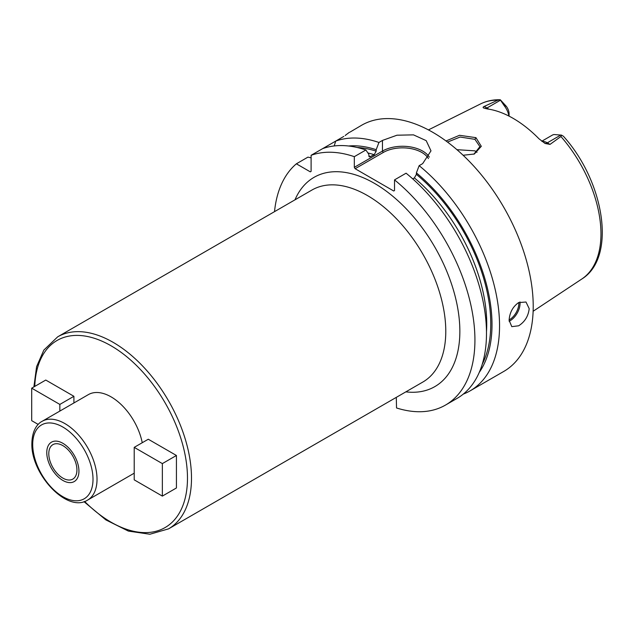 <?xml version="1.0" encoding="UTF-8"?>
<svg xmlns="http://www.w3.org/2000/svg" width="634" height="634" viewBox="0 0 634 634"><rect width="100%" height="100%" fill="white"/><g stroke="black" fill="none" stroke-linecap="round" stroke-linejoin="round"><path stroke-width="0.95" d="M542.141 141.493A14.217 8.202 60 0 1 547.316 142.824L550.027 144.393L560.916 136.516L561.558 135.137L554.132 134.535A14.217 8.202 60 0 0 552.269 135.161L541.777 141.216M550.027 144.393L545.105 143.474L538.987 138.798A102.351 59.089 -120 0 0 487.253 108.929L483.488 107.899M483.845 108.073C482.743 107.558 482.886 107.011 484.257 106.417L486.967 107.986L500.503 100.172L500.281 99.76L506.194 106.179L504.268 105.751A14.217 8.202 60 0 1 508.888 116.038M497.888 100.132A101.194 58.423 -120 0 0 480.627 103.889C486.611 100.941 493.157 99.57 500.281 99.76L497.888 100.132L484.257 106.417M446.011 140.97L459.515 135.296L475.936 137.657L481.301 146.311L474.343 154.014L463.113 155.259M500.503 100.172L504.268 105.751M509.078 116.141L509.078 113.787A8.527 4.921 -120 0 0 506.194 106.179M560.916 136.516A101.194 58.423 -120 0 1 600.961 233.819A101.194 58.423 60 0 1 581.758 279.055C616.803 257.57 604.503 181.784 563.42 136.262L561.558 135.137M463.28 394.11A142.135 82.063 -120 0 0 470.111 390.861L503.784 371.421A142.135 82.063 60 0 0 533.218 306.357A142.135 82.063 -120 0 0 471.181 163.318A142.135 82.063 -120 0 0 361.649 125.239L349.984 132.118M343.81 136.421L311.104 155.298L311.104 171.386L310.303 171.846L296.371 163.81A142.135 82.063 -120 0 0 274.514 211.645M322.666 148.625A142.135 82.063 -120 0 1 365.881 149.996L354.319 156.669L354.319 167.321L382.461 151.074L382.461 140.423L378.942 142.46A142.135 82.063 -120 0 0 335.727 141.089L334.189 145.947M382.461 140.423L396.979 135.208L413.487 134.868L426.183 140.637L430.993 150.852L422.664 163.635L419.145 165.664A142.135 82.063 -120 0 1 499.544 325.797A142.135 82.063 -120 0 1 470.111 390.861M509.102 320.281C509.641 312.57 512.819 306.674 518.644 302.584L526.006 302.022L529.2 308.679C528.312 316.184 524.793 321.89 518.644 325.797L511.796 326.645L509.102 320.281M345.308 135.525A22.745 13.132 180 0 0 345.205 135.446L349.326 132.347M354.319 156.669A142.135 82.063 -120 0 0 311.104 155.298M396.29 397.375L396.535 407.963A142.135 82.063 -120 0 0 445.488 405.078A142.135 82.063 -120 0 0 470.674 304.146A142.135 82.063 -120 0 0 394.522 179.882L394.522 190.533L393.722 191L355.127 168.715L354.319 167.321M311.104 157.834L307.934 157.129L296.371 163.81M445.488 405.078L457.051 398.406A142.135 82.063 -120 0 0 482.236 297.465A142.135 82.063 -120 0 0 406.085 173.201L394.522 179.882M479.256 372.388A135.375 78.164 -120 0 0 416.387 172.9L419.145 165.664M378.942 142.46L376.184 149.687A135.375 78.164 -120 0 0 348.549 145.994M416.387 172.9L416.387 174.374L414.374 177.916L412.718 178.867M376.184 149.687L376.184 151.161L374.171 154.704L369.44 156.955L368.647 154.038L365.881 149.996M355.127 168.715L383.269 152.469L382.461 151.074A28.427 16.413 180 0 1 429.321 157.137M383.269 152.469A27.294 15.755 180 0 1 428.418 158.563M142.246 442.722A45.482 26.263 -120 0 0 119.572 403.081A45.482 26.263 -120 0 0 88.356 394.625L42.121 421.317A45.482 26.263 60 0 1 77.174 433.498A45.482 26.263 60 0 1 97.026 479.272A45.482 26.263 60 0 1 87.611 500.091C67.101 513.453 30.709 473.955 31.874 443.301C32.152 429.733 37.897 423.417 42.121 421.317M134.218 473.178A45.482 26.263 60 0 1 133.837 473.4L87.611 500.091M162.359 496.105L176.426 487.974L176.426 455.481L148.285 439.235L134.218 447.358L134.218 479.851L162.359 496.105L162.359 463.605L134.218 447.358M73.909 402.962L73.909 396.298L45.767 380.051L31.7 388.174L31.7 420.667L38.199 424.423M48.786 453.746A19.9 11.491 -120 0 0 57.472 473.764A19.9 11.491 -120 0 0 72.807 479.098A19.9 11.491 -120 0 0 76.928 469.992A19.9 11.491 -120 0 0 68.242 449.966A19.9 11.491 -120 0 0 52.907 444.632A19.9 11.491 -120 0 0 48.786 453.746M176.426 455.481L162.359 463.605M59.842 411.086L59.842 404.421L31.7 388.174M73.909 396.298L59.842 404.421M447.517 142.087L460.125 137.039L474.929 139.345L479.922 146.66L473.883 154.181M476.998 152.342L474.929 150.844L456.94 149.679M78.941 471.149A22.745 13.132 60 0 1 74.226 481.563A22.745 13.132 60 0 1 56.703 475.468A22.745 13.132 60 0 1 46.773 452.581A22.745 13.132 60 0 1 51.489 442.167A22.745 13.132 60 0 1 69.011 448.262A22.745 13.132 60 0 1 78.941 471.149M560.844 135.01L547.316 142.824A5.682 3.281 -60 0 1 544.63 143.189M405.847 391.86A120.817 69.756 -120 0 0 459.856 331.305A120.817 69.756 -120 0 0 390.417 194.321A120.817 69.756 -120 0 0 294.984 199.829M416.387 174.374A133.608 77.142 60 0 1 482.252 364.233M357.108 147.476A133.608 77.142 60 0 1 376.184 151.161M414.374 177.916A130.762 75.501 60 0 1 486.484 331.701M367.91 152.968A130.762 75.501 60 0 1 374.171 154.704M368.726 156.138A130.762 75.501 60 0 1 370.652 156.733M509.134 321.264A14.217 8.202 120 0 0 510.005 320.804A14.217 8.202 -60 0 0 519.967 301.927M518.81 302.489A13.362 7.711 -60 0 1 509.403 319.758A13.362 7.711 120 0 1 509.102 319.924M168.541 528.867L422.823 382.056A110.863 64.01 -120 0 0 445.781 331.305A110.863 64.01 -120 0 0 397.391 219.736A110.863 64.01 -120 0 0 311.952 190.034L57.678 336.836A110.863 64.01 60 0 1 143.11 366.539A110.863 64.01 60 0 1 191.5 478.115A110.863 64.01 60 0 1 168.541 528.867L149.87 534.24L128.393 531.094L105.862 519.904L83.981 501.66M34.775 386.399A108.026 62.37 60 0 1 112.638 346.719A108.026 62.37 60 0 1 187.482 478.115A108.026 62.37 60 0 1 84.623 501.454M32.706 444.458A42.644 24.615 60 0 1 62.853 427.047A42.644 24.615 60 0 1 93.008 479.272A42.644 24.615 60 0 1 62.853 496.684A42.644 24.615 60 0 1 32.706 444.458M475.936 137.657L474.929 139.345M485.24 108.533A5.682 3.281 120 0 0 486.967 107.986A14.217 8.202 60 0 1 488.671 109.143M480.627 103.889L428.425 129.907M581.758 279.055L533.131 311.262M33.895 386.898L36.59 366.65L43.825 350.111L57.678 336.836"/></g></svg>
